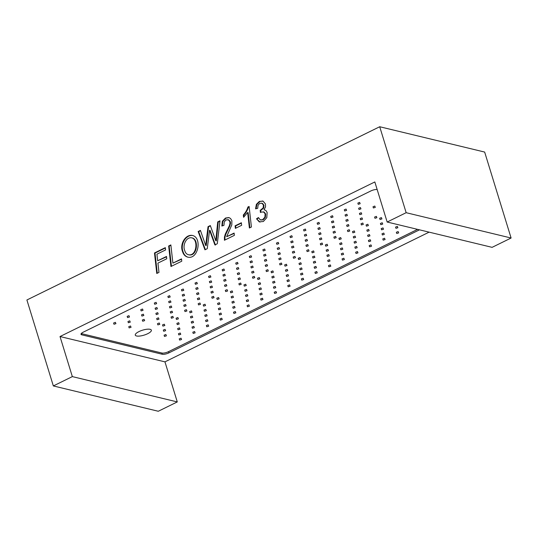 <?xml version="1.0" encoding="UTF-8"?>
<svg xmlns="http://www.w3.org/2000/svg" width="538" height="538" viewBox="0 0 538 538"><rect width="100%" height="100%" fill="white"/><g stroke="black" fill="none" stroke-linecap="round" stroke-linejoin="round"><path stroke-width="0.81" d="M387.158 222.026L406.156 212.698L511.1 238.018L492.102 247.346L387.158 222.026L374.831 181.952L60.014 336.532L164.958 361.859L429.122 232.147M81.245 333.567A5.044 1.553 162.9 0 0 81.379 333.6L161.837 353.015L162.214 354.239L81.756 334.824A5.044 1.553 162.9 0 1 81.003 334.313A5.044 1.553 162.9 0 1 83.202 332.195L370.877 190.936A5.044 1.553 162.9 0 1 377.151 189.504M419.499 229.827L168.912 352.874A5.044 1.553 162.9 0 1 162.214 354.239M181.508 258.892L181.77 261.199L170.956 266.505L168.656 246.001L170.855 244.918L172.9 263.116L181.508 258.892M182.597 251.73C183.458 254.541 185.106 256.323 187.547 257.083C198.246 260.029 202.375 237.722 192.523 235.476C185.724 233.963 179.356 244.091 182.597 251.73M241.36 222.745L241.649 225.301L235.375 228.381L235.086 225.826L241.36 222.745M255.563 208.831L256.384 204.319L259.363 201.4L263.109 201.165L265.429 203.956L265.543 206.881L264.05 209.712L266.007 210.587L267.137 212.463L266.808 217.668L263.358 221.495L259.242 221.871L256.512 218.805L258.428 217.56L260.305 219.881L262.611 219.733L264.878 217.204L265.133 213.842L263.593 211.959L261.078 212.14A24.614 20.8 103.6 0 1 260.439 212.51L260.184 210.392L263.196 207.876L263.412 205.045L261.972 203.277L259.773 203.33L258.052 205.213L257.702 208.314L255.563 208.831M406.156 212.698L379.714 126.739L26.9 299.982L53.343 385.934L72.341 376.607L60.014 336.532M209.564 230.277L207.264 248.677L204.951 249.814L198.152 231.515L200.425 230.399L205.684 245.496L208.031 226.666L210.297 225.55L215.799 240.728L217.715 221.912L219.988 220.795L217.298 243.748L214.904 244.924L209.564 230.277L210.089 230.405L215.429 245.052M249.101 206.437L251.414 227.002L249.383 227.998L247.635 212.51L243.573 217.298L243.304 214.978C245.503 212.651 247.036 209.995 247.91 207.022L249.101 206.437M234.117 233.062L234.366 235.368L224.42 240.257L224.447 237.016L225.274 234.131L229.37 225.725L230.002 223.169L229.827 221.609L228.341 219.82L226.061 219.887L224.292 221.817L223.942 225.375L221.851 226.014L222.349 221.232L225.462 218.051L228.852 217.547L230.54 218.482L231.878 220.674L231.811 224.857L226.646 236.727L234.117 233.062M157.93 263.109L158.972 272.389L156.773 273.472L154.48 252.961L165.327 247.635L165.576 249.948L156.935 254.185L157.674 260.782L166.491 256.451L166.746 258.778L157.93 263.109M150.102 329.317A8.406 2.582 162.9 0 0 140.68 330.836A8.406 2.582 162.9 0 0 135.287 335.12A8.406 2.582 162.9 0 0 144.076 335.12A8.406 2.582 162.9 0 0 151.353 330.177A8.406 2.582 162.9 0 0 150.102 329.317M72.341 376.607L177.284 401.926L158.286 411.261L53.343 385.934M511.1 238.018L484.657 152.066L379.714 126.739M177.284 401.926L164.958 361.859M381.94 218.912L381.415 217.587L379.633 218.287L380.01 219.504L381.94 218.912L380.01 219.504M368.369 225.577L367.844 224.252L366.062 224.945L366.439 226.168L368.369 225.577L366.439 226.168M382.726 224.07L382.202 222.745L380.427 223.445L380.803 224.669L382.726 224.07L380.803 224.669M383.52 229.235L382.989 227.904L381.213 228.603L381.59 229.827L383.52 229.235L381.59 229.827M397.878 227.729L397.353 226.404L395.571 227.097L395.948 228.32L397.878 227.729L395.948 228.32M398.665 232.887L398.14 231.562L396.358 232.255L396.735 233.479L398.665 232.887L396.735 233.479M354.798 232.241L354.273 230.916L352.498 231.609L352.874 232.833L354.798 232.241L352.874 232.833M369.162 230.735L368.631 229.41L366.855 230.103L367.232 231.327L369.162 230.735L367.232 231.327M369.949 235.893L369.424 234.568L367.642 235.267L368.019 236.491L369.949 235.893L368.019 236.491M384.307 234.393L383.782 233.062L382 233.761L382.377 234.985L384.307 234.393L382.377 234.985M385.094 239.551L384.569 238.226L382.794 238.919L383.17 240.143L385.094 239.551L383.17 240.143M341.233 238.906L340.702 237.574L338.927 238.273L339.303 239.497L341.233 238.906L339.303 239.497M355.591 237.399L355.06 236.074L353.284 236.767L353.661 237.991L355.591 237.399L353.661 237.991M356.378 242.557L355.853 241.232L354.071 241.925L354.448 243.149L356.378 242.557L354.448 243.149M370.736 241.051L370.211 239.726L368.429 240.425L368.806 241.649L370.736 241.051L368.806 241.649M371.529 246.216L370.998 244.884L369.223 245.584L369.599 246.808L371.529 246.216L369.599 246.808M327.662 245.563L327.138 244.239L325.356 244.938L325.732 246.162L327.662 245.563L325.732 246.162M342.02 244.064L341.495 242.732L339.713 243.432L340.09 244.655L342.02 244.064L340.09 244.655M342.807 249.222L342.282 247.897L340.507 248.59L340.884 249.814L342.807 249.222L340.884 249.814M357.165 247.715L356.64 246.391L354.865 247.09L355.241 248.314L357.165 247.715L355.241 248.314M357.958 252.873L357.427 251.549L355.652 252.248L356.028 253.472L357.958 252.873L356.028 253.472M314.091 252.228L313.567 250.903L311.784 251.596L312.161 252.82L314.091 252.228L312.161 252.82M328.449 250.728L327.924 249.397L326.142 250.096L326.519 251.32L328.449 250.728L326.519 251.32M329.243 255.886L328.711 254.555L326.936 255.254L327.312 256.478L329.243 255.886L327.312 256.478M343.6 254.38L343.069 253.055L341.294 253.748L341.67 254.972L343.6 254.38L341.67 254.972M344.387 259.538L343.863 258.213L342.081 258.906L342.457 260.13L344.387 259.538L342.457 260.13M300.52 258.892L299.996 257.567L298.22 258.26L298.59 259.484L300.52 258.892L298.59 259.484M314.878 257.386L314.353 256.061L312.578 256.76L312.955 257.984L314.878 257.386L312.955 257.984M315.671 262.544L315.14 261.219L313.365 261.919L313.741 263.143L315.671 262.544L313.741 263.143M330.029 261.044L329.505 259.719L327.723 260.412L328.099 261.636L330.029 261.044L328.099 261.636M330.816 266.202L330.292 264.878L328.51 265.57L328.886 266.794L330.816 266.202L328.886 266.794M286.949 265.557L286.424 264.225L284.649 264.925L285.026 266.149L286.949 265.557L285.026 266.149M301.314 264.05L300.782 262.726L299.007 263.418L299.384 264.642L301.314 264.05L299.384 264.642M302.1 269.208L301.576 267.884L299.794 268.583L300.17 269.807L302.1 269.208L300.17 269.807M316.458 267.709L315.934 266.377L314.152 267.077L314.528 268.301L316.458 267.709L314.528 268.301M317.245 272.867L316.721 271.542L314.945 272.235L315.322 273.459L317.245 272.867L315.322 273.459M273.385 272.221L272.853 270.89L271.078 271.589L271.455 272.813L273.385 272.221L271.455 272.813M287.743 270.715L287.218 269.39L285.436 270.083L285.812 271.307L287.743 270.715L285.812 271.307M288.529 275.873L288.005 274.548L286.223 275.241L286.599 276.465L288.529 275.873L286.599 276.465M302.887 274.367L302.363 273.042L300.587 273.741L300.957 274.965L302.887 274.367L300.957 274.965M303.681 279.531L303.15 278.2L301.374 278.899L301.751 280.123L303.681 279.531L301.751 280.123M259.814 278.879L259.289 277.554L257.507 278.254L257.884 279.478L259.814 278.879L257.884 279.478M274.172 277.379L273.647 276.048L271.865 276.747L272.241 277.971L274.172 277.379L272.241 277.971M274.958 282.537L274.434 281.213L272.658 281.905L273.035 283.129L274.958 282.537L273.035 283.129M289.316 281.031L288.792 279.706L287.016 280.399L287.393 281.623L289.316 281.031L287.393 281.623M290.11 286.189L289.585 284.864L287.803 285.564L288.18 286.788L290.11 286.189L288.18 286.788M246.243 285.543L245.718 284.219L243.936 284.911L244.313 286.135L246.243 285.543L244.313 286.135M260.6 284.037L260.076 282.712L258.294 283.412L258.67 284.636L260.6 284.037L258.67 284.636M261.394 289.202L260.863 287.87L259.087 288.57L259.464 289.794L261.394 289.202L259.464 289.794M275.752 287.695L275.221 286.371L273.445 287.063L273.822 288.287L275.752 287.695L273.822 288.287M276.539 292.854L276.014 291.529L274.232 292.221L274.609 293.445L276.539 292.854L274.609 293.445M232.672 292.208L232.147 290.883L230.372 291.576L230.748 292.8L232.672 292.208L230.748 292.8M247.029 290.702L246.505 289.377L244.729 290.076L245.106 291.3L247.029 290.702L245.106 291.3M247.823 295.86L247.292 294.535L245.516 295.234L245.893 296.458L247.823 295.86L245.893 296.458M262.181 294.36L261.656 293.035L259.874 293.728L260.251 294.952L262.181 294.36L260.251 294.952M262.968 299.518L262.443 298.193L260.661 298.886L261.038 300.11L262.968 299.518L261.038 300.11M219.107 298.872L218.576 297.541L216.801 298.24L217.177 299.464L219.107 298.872L217.177 299.464M233.465 297.366L232.934 296.041L231.158 296.734L231.535 297.958L233.465 297.366L231.535 297.958M234.252 302.524L233.727 301.199L231.945 301.892L232.322 303.116L234.252 302.524L232.322 303.116M248.61 301.024L248.085 299.693L246.303 300.392L246.68 301.616L248.61 301.024L246.68 301.616M249.397 306.183L248.872 304.851L247.097 305.55L247.473 306.774L249.397 306.183L247.473 306.774M205.536 305.53L205.005 304.205L203.23 304.905L203.606 306.129L205.536 305.53L203.606 306.129M219.894 304.031L219.369 302.706L217.587 303.398L217.964 304.622L219.894 304.031L217.964 304.622M220.681 309.189L220.156 307.864L218.374 308.556L218.751 309.78L220.681 309.189L218.751 309.78M235.039 307.682L234.514 306.357L232.739 307.057L233.115 308.281L235.039 307.682L233.115 308.281M235.832 312.84L235.301 311.515L233.526 312.215L233.902 313.439L235.832 312.84L233.902 313.439M191.965 312.195L191.441 310.87L189.658 311.569L190.035 312.793L191.965 312.195L190.035 312.793M206.323 310.695L205.798 309.363L204.016 310.063L204.393 311.287L206.323 310.695L204.393 311.287M207.11 315.853L206.585 314.528L204.81 315.221L205.186 316.445L207.11 315.853L205.186 316.445M221.474 314.347L220.943 313.022L219.168 313.715L219.544 314.938L221.474 314.347L219.544 314.938M222.261 319.505L221.737 318.18L219.955 318.879L220.331 320.103L222.261 319.505L220.331 320.103M178.394 318.859L177.87 317.534L176.087 318.227L176.464 319.451L178.394 318.859L176.464 319.451M192.752 317.353L192.227 316.028L190.452 316.727L190.822 317.951L192.752 317.353L190.822 317.951M193.546 322.518L193.014 321.186L191.239 321.885L191.615 323.109L193.546 322.518L191.615 323.109M207.903 321.011L207.372 319.686L205.597 320.379L205.973 321.603L207.903 321.011L205.973 321.603M208.69 326.169L208.166 324.844L206.384 325.537L206.76 326.761L208.69 326.169L206.76 326.761M164.823 325.524L164.298 324.199L162.523 324.891L162.9 326.115L164.823 325.524L162.9 326.115M179.181 324.017L178.656 322.692L176.881 323.385L177.258 324.609L179.181 324.017L177.258 324.609M179.974 329.175L179.45 327.85L177.668 328.55L178.044 329.774L179.974 329.175L178.044 329.774M194.332 327.676L193.808 326.344L192.026 327.043L192.402 328.267L194.332 327.676L192.402 328.267M195.119 332.834L194.595 331.509L192.819 332.202L193.189 333.425L195.119 332.834L193.189 333.425M165.617 330.682L165.085 329.357L163.31 330.05L163.686 331.274L165.617 330.682L163.686 331.274M166.403 335.84L165.879 334.515L164.097 335.208L164.473 336.432L166.403 335.84L164.473 336.432M180.761 334.333L180.237 333.009L178.455 333.708L178.831 334.932L180.761 334.333L178.831 334.932M181.548 339.498L181.024 338.167L179.248 338.866L179.625 340.09L181.548 339.498L179.625 340.09M375.316 207.379L374.784 206.054L373.009 206.747L373.385 207.971L375.316 207.379L373.385 207.971M360.164 203.72L359.64 202.396L357.857 203.095L358.234 204.319L360.164 203.72L358.234 204.319M376.889 217.695L376.365 216.37L374.589 217.063L374.966 218.287L376.889 217.695L374.966 218.287M361.744 214.043L361.22 212.712L359.438 213.411L359.814 214.635L361.744 214.043L359.814 214.635M360.958 208.879L360.426 207.554L358.651 208.253L359.028 209.477L360.958 208.879L359.028 209.477M346.593 210.385L346.069 209.06L344.293 209.753L344.67 210.977L346.593 210.385L344.67 210.977M363.325 224.359L362.794 223.035L361.018 223.727L361.395 224.951L363.325 224.359L361.395 224.951M362.531 219.201L362.007 217.87L360.225 218.569L360.601 219.793L362.531 219.201L360.601 219.793M348.173 220.701L347.649 219.376L345.867 220.076L346.243 221.3L348.173 220.701L346.243 221.3M347.387 215.543L346.855 214.218L345.08 214.918L345.457 216.135L347.387 215.543L345.457 216.135M333.029 217.049L332.497 215.725L330.722 216.417L331.099 217.641L333.029 217.049L331.099 217.641M349.754 231.024L349.223 229.692L347.447 230.392L347.824 231.616L349.754 231.024L347.824 231.616M348.96 225.866L348.436 224.534L346.66 225.234L347.037 226.458L348.96 225.866L347.037 226.458M334.602 227.366L334.078 226.041L332.302 226.733L332.672 227.957L334.602 227.366L332.672 227.957M333.816 222.207L333.291 220.883L331.509 221.575L331.885 222.799L333.816 222.207L331.885 222.799M319.458 223.714L318.933 222.382L317.151 223.082L317.528 224.306L319.458 223.714L317.528 224.306M336.183 237.682L335.658 236.357L333.876 237.056L334.253 238.28L336.183 237.682L334.253 238.28M335.396 232.524L334.865 231.199L333.089 231.898L333.466 233.122L335.396 232.524L333.466 233.122M321.031 234.03L320.507 232.705L318.731 233.398L319.108 234.622L321.031 234.03L319.108 234.622M320.244 228.872L319.72 227.547L317.938 228.24L318.314 229.464L320.244 228.872L318.314 229.464M305.887 230.372L305.362 229.047L303.58 229.746L303.957 230.97L305.887 230.372L303.957 230.97M322.612 244.346L322.087 243.021L320.305 243.721L320.682 244.938L322.612 244.346L320.682 244.938M321.825 239.188L321.3 237.863L319.518 238.556L319.895 239.78L321.825 239.188L319.895 239.78M307.467 240.694L306.936 239.363L305.16 240.062L305.537 241.286L307.467 240.694L305.537 241.286M306.673 235.536L306.149 234.205L304.374 234.904L304.75 236.128L306.673 235.536L304.75 236.128M292.316 237.036L291.791 235.711L290.009 236.411L290.385 237.628L292.316 237.036L290.385 237.628M309.041 251.011L308.516 249.686L306.741 250.378L307.117 251.602L309.041 251.011L307.117 251.602M308.254 245.853L307.729 244.528L305.947 245.22L306.324 246.444L308.254 245.853L306.324 246.444M293.896 247.359L293.371 246.027L291.589 246.727L291.966 247.951L293.896 247.359L291.966 247.951M293.109 242.194L292.578 240.869L290.802 241.569L291.179 242.793L293.109 242.194L291.179 242.793M278.745 243.701L278.22 242.376L276.445 243.068L276.821 244.292L278.745 243.701L276.821 244.292M295.476 257.675L294.945 256.35L293.17 257.043L293.546 258.267L295.476 257.675L293.546 258.267M294.683 252.517L294.158 251.185L292.376 251.885L292.753 253.109L294.683 252.517L292.753 253.109M280.325 254.017L279.8 252.692L278.018 253.391L278.395 254.615L280.325 254.017L278.395 254.615M279.538 248.859L279.007 247.534L277.231 248.226L277.608 249.45L279.538 248.859L277.608 249.45M265.18 250.365L264.649 249.04L262.874 249.733L263.25 250.957L265.18 250.365L263.25 250.957M281.905 264.34L281.374 263.008L279.599 263.707L279.975 264.931L281.905 264.34L279.975 264.931M281.112 259.175L280.587 257.85L278.812 258.549L279.188 259.773L281.112 259.175L279.188 259.773M266.754 260.681L266.229 259.356L264.454 260.049L264.831 261.273L266.754 260.681L264.831 261.273M265.967 255.523L265.442 254.198L263.66 254.891L264.037 256.115L265.967 255.523L264.037 256.115M251.609 257.029L251.085 255.698L249.302 256.397L249.679 257.621L251.609 257.029L249.679 257.621M268.334 270.997L267.81 269.673L266.028 270.372L266.404 271.596L268.334 270.997L266.404 271.596M267.547 265.839L267.016 264.514L265.241 265.214L265.617 266.431L267.547 265.839L265.617 266.431M253.19 267.346L252.658 266.021L250.883 266.714L251.259 267.937L253.19 267.346L251.259 267.937M252.396 262.188L251.871 260.856L250.089 261.555L250.466 262.779L252.396 262.188L250.466 262.779M238.038 263.687L237.514 262.362L235.731 263.062L236.108 264.286L238.038 263.687L236.108 264.286M254.763 277.662L254.239 276.337L252.456 277.03L252.833 278.254L254.763 277.662L252.833 278.254M253.976 272.504L253.452 271.179L251.67 271.872L252.046 273.096L253.976 272.504L252.046 273.096M239.618 274.01L239.087 272.679L237.312 273.378L237.688 274.602L239.618 274.01L237.688 274.602M238.825 268.852L238.3 267.521L236.525 268.22L236.902 269.444L238.825 268.852L236.902 269.444M224.467 270.352L223.942 269.027L222.167 269.72L222.537 270.944L224.467 270.352L222.537 270.944M241.192 284.326L240.668 283.001L238.892 283.694L239.269 284.918L241.192 284.326L239.269 284.918M240.405 279.168L239.881 277.843L238.099 278.536L238.475 279.76L240.405 279.168L238.475 279.76M226.047 280.668L225.523 279.343L223.741 280.042L224.117 281.266L226.047 280.668L224.117 281.266M225.261 275.51L224.729 274.185L222.954 274.884L223.331 276.108L225.261 275.51L223.331 276.108M210.896 277.016L210.371 275.691L208.596 276.384L208.973 277.608L210.896 277.016L208.973 277.608M227.628 290.991L227.097 289.659L225.321 290.359L225.698 291.583L227.628 290.991L225.698 291.583M226.834 285.833L226.31 284.501L224.534 285.201L224.904 286.424L226.834 285.833L224.904 286.424M212.476 287.332L211.952 286.008L210.17 286.707L210.546 287.924L212.476 287.332L210.546 287.924M211.69 282.174L211.165 280.849L209.383 281.542L209.759 282.766L211.69 282.174L209.759 282.766M197.332 283.681L196.8 282.349L195.025 283.049L195.402 284.272L197.332 283.681L195.402 284.272M214.057 297.655L213.532 296.324L211.75 297.023L212.127 298.247L214.057 297.655L212.127 298.247M213.263 292.49L212.739 291.166L210.963 291.865L211.34 293.089L213.263 292.49L211.34 293.089M198.905 293.997L198.381 292.672L196.605 293.365L196.982 294.589L198.905 293.997L196.982 294.589M198.119 288.839L197.594 287.514L195.812 288.207L196.188 289.431L198.119 288.839L196.188 289.431M183.761 290.345L183.236 289.014L181.454 289.713L181.831 290.937L183.761 290.345L181.831 290.937M200.486 304.313L199.961 302.988L198.179 303.688L198.556 304.911L200.486 304.313L198.556 304.911M199.699 299.155L199.168 297.83L197.392 298.523L197.769 299.747L199.699 299.155L197.769 299.747M185.341 300.661L184.81 299.336L183.034 300.029L183.411 301.253L185.341 300.661L183.411 301.253M184.547 295.503L184.023 294.172L182.241 294.871L182.617 296.095L184.547 295.503L182.617 296.095M170.19 297.003L169.665 295.678L167.883 296.377L168.26 297.601L170.19 297.003L168.26 297.601M186.915 310.977L186.39 309.653L184.608 310.345L184.985 311.569L186.915 310.977L184.985 311.569M186.128 305.819L185.603 304.495L183.821 305.187L184.198 306.411L186.128 305.819L184.198 306.411M171.77 307.326L171.239 305.994L169.463 306.694L169.84 307.918L171.77 307.326L169.84 307.918M170.976 302.161L170.452 300.836L168.676 301.536L169.053 302.76L170.976 302.161L169.053 302.76M156.619 303.667L156.094 302.343L154.319 303.035L154.695 304.259L156.619 303.667L154.695 304.259M173.344 317.642L172.819 316.317L171.044 317.01L171.42 318.234L173.344 317.642L171.42 318.234M172.557 312.484L172.032 311.152L170.25 311.852L170.627 313.076L172.557 312.484L170.627 313.076M158.199 313.984L157.674 312.659L155.892 313.358L156.269 314.582L158.199 313.984L156.269 314.582M157.412 308.825L156.881 307.501L155.105 308.2L155.482 309.417L157.412 308.825L155.482 309.417M143.054 310.332L142.523 309.007L140.748 309.7L141.124 310.924L143.054 310.332L141.124 310.924M159.779 324.306L159.248 322.975L157.473 323.674L157.849 324.898L159.779 324.306L157.849 324.898M158.986 319.148L158.461 317.817L156.686 318.516L157.062 319.74L158.986 319.148L157.062 319.74M144.628 320.648L144.103 319.323L142.321 320.016L142.698 321.24L144.628 320.648L142.698 321.24M143.841 315.49L143.316 314.165L141.534 314.858L141.911 316.082L143.841 315.49L141.911 316.082M129.483 316.996L128.952 315.665L127.176 316.364L127.553 317.588L129.483 316.996L127.553 317.588M131.057 327.312L130.532 325.988L128.757 326.68L129.133 327.904L131.057 327.312L129.133 327.904M130.27 322.154L129.745 320.83L127.963 321.522L128.34 322.746L130.27 322.154L128.34 322.746M115.912 323.654L115.388 322.329L113.605 323.029L113.982 324.253L115.912 323.654L113.982 324.253M161.837 353.015A5.044 1.553 162.9 0 0 168.535 351.65L168.912 352.874M417.575 229.363L168.535 351.65M205.355 249.612L198.677 231.643L198.152 231.515M198.677 231.643L200.539 230.728M208.031 226.666L208.556 226.794L206.209 245.617L205.684 245.496M208.556 226.794L210.419 225.879M217.715 221.912L218.24 222.039L216.323 240.856L215.799 240.728M218.24 222.039L219.941 221.199M256.068 208.704L256.908 204.447L259.888 201.528L262.705 201.004M264.575 209.84L264.05 209.712M260.076 222.107L256.512 218.805M257.036 218.932L258.596 217.917M260.695 220.015L263.136 219.86L265.402 217.332L265.658 213.969L264.118 212.086L263.203 211.824M260.917 212.241L260.708 210.519L260.184 210.392M260.708 210.519L263.721 208.004L263.936 205.173L262.497 203.404L261.515 203.115M249.867 227.762L248.159 212.631L247.635 212.51M244.037 216.888L243.828 215.106L243.304 214.978M243.828 215.106C246.027 212.772 247.561 210.123 248.435 207.15L247.91 207.022M248.435 207.15L249.141 206.807M235.859 228.139L235.61 225.953L235.086 225.826M235.61 225.953L241.401 223.109M224.911 240.015L224.971 237.144L225.799 234.259L229.894 225.852L230.526 223.29L230.351 221.737L228.872 219.941L227.87 219.645M222.329 225.866L222.873 221.36L225.987 218.172L229.107 217.621M234.158 233.425L226.646 236.727M192.799 235.55C186.014 234.366 179.961 244.326 183.122 251.858C183.949 254.548 185.509 256.31 187.809 257.144M188.596 254.763L188.912 254.844C197.285 256.794 199.087 239.309 192.18 237.937M184.796 250.795C185.442 252.914 186.639 254.218 188.387 254.723C196.76 256.666 198.562 239.181 191.656 237.816C186.262 236.787 182.321 245.247 184.796 250.795M171.44 266.27L169.181 246.128L168.656 246.001M169.181 246.128L170.896 245.281M181.548 259.255L172.9 263.116M157.257 273.23L155.005 253.089L154.48 252.961M155.005 253.089L165.368 247.998M166.531 256.821L157.674 260.782M81.379 333.6L81.756 334.824M188.912 254.844L188.387 254.716M192.187 237.944L191.662 237.816"/></g></svg>
